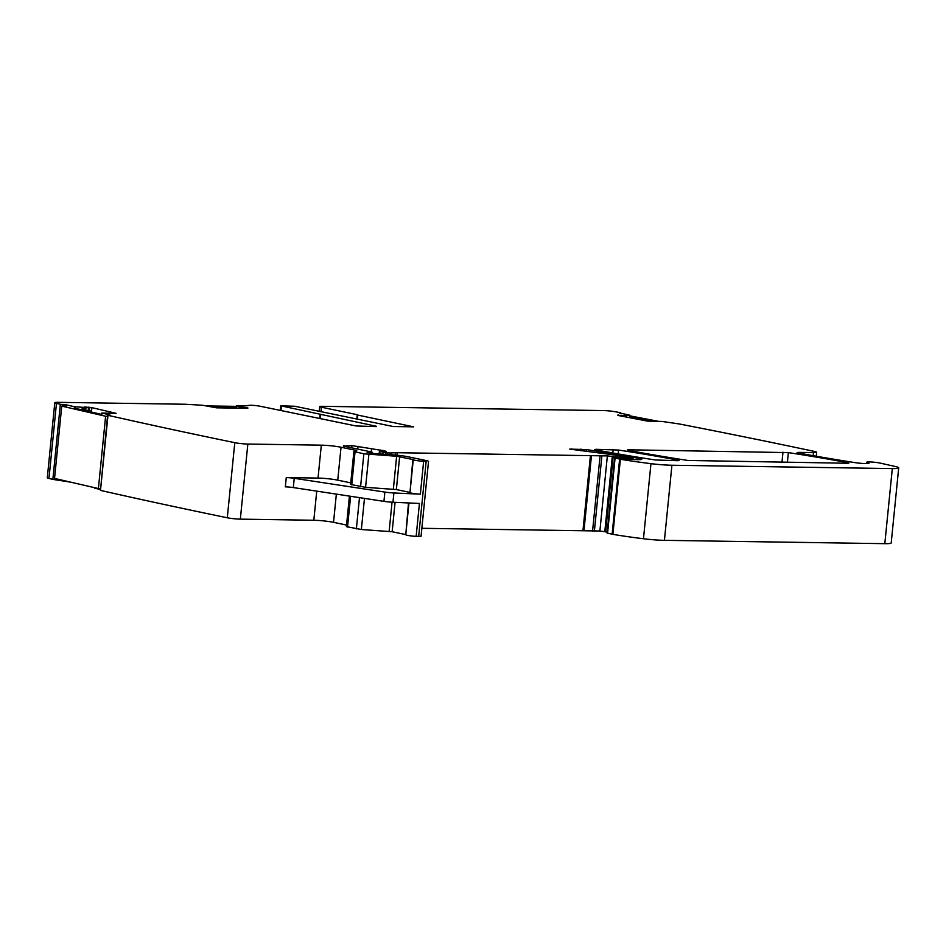 <?xml version="1.0" encoding="UTF-8"?>
<svg xmlns="http://www.w3.org/2000/svg" width="946" height="946" viewBox="0 0 946 946"><rect width="100%" height="100%" fill="white"/><g stroke="black" fill="none" stroke-linecap="round" stroke-linejoin="round"><path stroke-width="1.42" d="M620.671 413.414L620.635 412.752A2339.836 222.878 -174.3 0 0 615.645 411.806A9.354 0.887 -174.3 0 0 603.217 410.564L322.101 406.319A7.024 0.674 5.7 0 0 319.713 406.579A7.024 0.674 5.7 0 0 321.427 407.206L357.221 414.691L356.879 418.912M620.706 413.012L619.807 413.248M626.5 417.091L626.654 415.554L629.847 415.211L619.831 413.012M626.654 415.554L626.418 417.068M625.33 416.867L625.46 415.554L626.571 415.554M625.46 415.554L618.731 415.601M83.591 410.245L84.513 407.04L91.857 407.631L116.122 413.343L101.813 413.024L109.902 414.916L107.986 415.318A2339.836 222.878 -174.3 0 0 212.495 438.057A2339.836 222.878 -174.3 0 0 234.785 442.681A9.354 0.887 -174.3 0 0 247.84 444.052L321.321 445.164A14.036 1.336 -174.3 0 1 341.033 447.245L355.59 450.284L356.737 450.698L353.887 451.538L363.867 453.796L396.634 456.268L413.307 459.579A7.024 0.674 -174.3 0 0 413.26 459.65A7.024 0.674 -174.3 0 0 423.642 461.27L427.403 460.82L408.057 456.776A14.036 1.336 -174.3 0 0 393.075 454.896L371.861 453.394L367.131 452.342L371.542 451.987L343.339 446.086L351.865 445.625L371.542 448.723A32.755 3.122 -174.3 0 0 383.225 450.509L386.264 451.372A14.97 1.431 -174.3 0 1 380.398 451.549L387.316 452.886A9.354 0.887 -174.3 0 0 390.946 452.945L395.605 452.744A9.354 0.887 -174.3 0 1 397.214 452.72L607.367 455.901L631.36 458.574L633.04 458.526L628.723 457.545A51.474 4.907 -174.3 0 0 601.136 453.24L569.752 449.114L586.307 449.563A327.576 31.206 -174.3 0 1 638.503 458.278A9.354 0.887 -174.3 0 1 641.719 459.283A9.354 0.887 -174.3 0 1 638.526 459.638L636.008 459.59A11.234 1.064 -174.3 0 1 624.112 458.585L614.924 457.935L620.387 459.259A88.912 8.467 -174.3 0 0 650.954 463.658A23.402 2.223 -174.3 0 0 671.92 465.243L892.315 468.577A18.719 1.786 -174.3 0 0 898.7 467.868A18.719 1.786 -174.3 0 0 894.81 466.378L880.099 463.091A7.485 0.71 -174.3 0 0 871.822 462.026A7.485 0.71 -174.3 0 0 866.749 462.204A7.485 0.71 -174.3 0 0 867.73 462.665A9.354 0.887 -174.3 0 1 868.972 463.233A9.354 0.887 -174.3 0 1 864.23 463.54A9.354 0.887 -174.3 0 1 854.912 462.606A340.678 32.448 -174.3 0 1 798.601 453.028L797.1 452.543L798.696 452.365L813.477 452.59A9.354 0.887 -174.3 0 0 816.67 452.235A9.354 0.887 -174.3 0 0 814.376 451.419A2339.836 222.878 -174.3 0 0 792.535 446.808A2339.836 222.878 -174.3 0 0 679.11 423.938L662.105 421.443L647.584 421.124L618.672 415.59L617.655 415.14L618.79 415.01M898.7 467.868L891.203 542.969A18.719 1.786 -174.3 0 1 884.817 543.666L664.423 540.343A23.402 2.223 -174.3 0 1 643.469 538.747A88.912 8.467 -174.3 0 1 612.89 534.348L607.119 533.095L614.616 457.994M607.214 532.09L599.882 531.002L421.857 528.306M428.55 461.234L421.053 536.323L416.145 536.358A7.024 0.674 -174.3 0 1 405.775 534.738A7.024 0.674 -174.3 0 1 405.799 534.679M321.321 445.164L318.033 478.073L286.26 477.588A7.024 0.674 -174.3 0 1 294.23 478.298L384.868 492.086A9.354 0.887 -174.3 0 0 393.891 492.972L420.355 494.179A7.024 0.674 -174.3 0 1 409.985 492.559A7.024 0.674 -174.3 0 1 410.02 492.499M393.891 492.972L392.968 502.243L419.433 503.449L416.145 536.358M412.846 459.413L409.996 492.452M409.571 492.322L396.35 489.555L365.582 487.332L350.599 484.447L353.887 451.538M350.753 482.874L337.746 480.154A14.036 1.336 -174.3 0 0 318.033 478.073M316.733 491.14L313.824 520.253L240.343 519.141A9.354 0.887 -174.3 0 1 227.3 517.781A2339.836 222.878 -174.3 0 1 204.998 513.146A2339.836 222.878 -174.3 0 1 100.489 490.406L107.619 415.164M100.193 489.508L94.494 488.077M83.875 407.371L74.498 406.745L66.587 404.912L66.362 407.182M70.643 482.153L52.858 479.386A2339.836 222.878 -174.3 0 1 48.967 478.463A9.354 0.887 -174.3 0 1 47.3 477.777L54.797 402.689A9.354 0.887 -174.3 0 1 57.99 402.334L185.168 404.249L202.562 405.255L216.492 407.821L246.752 408.27L247.958 408.033L244.707 407.371L244.624 408.234M54.797 402.689A9.354 0.887 -174.3 0 0 56.464 403.374A2339.836 222.878 -174.3 0 0 60.343 404.285L66.587 404.912M240.544 408.175L240.662 406.946L244.707 407.371M240.662 406.946L236.37 405.716L246.977 405.834M376.331 426.622L356.003 425.96L260.327 406.283A7.024 0.674 -174.3 0 0 250.477 405.243L247.001 405.598M376.366 426.268L280.773 405.81L294.797 406.26L393.217 426.528L413.579 426.835L357.269 414.975M596.358 449.315L618.53 450.048A327.576 31.206 -174.3 0 1 677.596 460.04L679.098 460.525L677.502 460.702L655.235 459.957A327.576 31.206 -174.3 0 1 596.264 449.977L594.762 449.492L596.358 449.315L596.299 449.977M847.391 462.606L848.905 463.091L847.309 463.256L687.825 460.454A327.576 31.206 -174.3 0 1 628.83 450.462L627.328 449.977L628.924 449.799L788.349 452.614A327.576 31.206 -174.3 0 1 847.391 462.606L847.332 463.256M408.506 502.953L405.775 534.632M405.361 534.502L392.141 531.735L361.372 529.512L346.39 526.626L349.441 496.106M346.543 525.054L333.536 522.334A14.036 1.336 -174.3 0 0 313.824 520.253M392.968 502.243A9.354 0.887 -174.3 0 1 383.946 501.356L293.307 487.568A7.024 0.674 -174.3 0 0 285.337 486.859L286.26 477.588M629.622 416.547L654.49 421.313M629.776 415.838L658.049 421.254M209.894 406.674L236.311 407.076M206.784 405.917L236.311 406.354M100.288 488.609L98.396 488.562L105.609 416.252L107.501 416.299M101.861 414.466L74.356 408.116M66.267 406.248L61.75 406.118L105.609 416.252M98.396 488.562L54.537 478.428L61.75 406.118M84.135 410.375L91.171 411.037L87.363 411.12M91.076 411.971L91.171 411.037M320.978 411.747L321.427 407.206M629.752 415.247L629.504 417.659M625.129 415.531L625.01 416.796M620.99 416.027L621.084 415.14M813.477 452.59L813.17 455.676M798.696 452.365L798.625 453.028M867.73 462.665L867.648 463.552M892.315 468.577L884.817 543.666M671.92 465.243L664.423 540.343M650.954 463.658L643.469 538.747M620.387 459.259L612.89 534.348M619.618 459.117L612.121 534.206M615.066 458.16L607.568 533.26M638.503 458.278L638.373 459.626M586.307 449.563L586.118 451.443M580.939 449.078L580.773 450.804M571.349 448.936L571.289 449.598M632.401 458.585L632.318 459.437M631.36 458.574L631.289 459.366M628.534 458.313L628.451 459.117M625.105 457.746L624.999 458.715M622.433 457.486L622.35 458.254M614.817 457.024L614.723 457.947M613.15 456.67L605.653 531.758M612.31 456.445L604.813 531.546M607.367 455.901L599.882 531.002M601.869 456.149L594.372 531.238M600.048 456.126L592.551 531.214M591.451 455.676L583.954 530.765M590.434 455.641L582.949 530.73M397.214 452.72L396.965 455.215M395.605 452.744L395.369 455.073M390.946 452.945L390.769 454.742M387.316 452.886L387.151 454.506M385.791 452.815L385.637 454.399M383.012 452.484L382.834 454.21M379.949 451.845L379.736 454.009M383.225 450.509L383.118 451.597M371.542 448.723L371.222 451.928M358.014 446.228L357.73 449.102M351.865 445.625L351.652 447.825M343.8 445.507L343.729 446.169M371.388 452.283L371.293 453.24M426.161 461.388L418.664 536.477M423.642 461.27L420.355 494.179M399.638 456.646L396.35 489.555M396.634 456.268L393.347 489.177M368.869 454.423L365.582 487.332M363.867 453.796L360.58 486.705M355.034 451.94L351.746 484.86M355.59 450.284L355.519 451.065M341.033 447.245L337.746 480.154M247.84 444.052L240.343 519.141M234.785 442.681L227.3 517.781M107.986 415.318L100.489 490.406M101.991 413.095L101.766 415.353M91.419 412.054L91.857 407.631M89.728 407.3L89.397 410.635M88.167 410.493L88.498 407.158M86.074 406.969L85.731 410.422M85.459 410.41L85.814 406.969M84.513 407.04L84.17 410.375M83.697 407.383L83.414 410.209M82.148 409.914L82.397 407.336M82.267 407.336L82.018 409.878M75.538 406.875L75.384 408.353M74.498 406.745L74.273 409.003M63.985 404.616L63.831 406.177M56.571 478.901L56.488 479.717M62.968 404.592L62.814 406.141M55.578 478.664L55.471 479.681M60.343 404.285L52.858 479.386M56.464 403.374L48.967 478.463M240.343 406.898L240.225 408.175M239.149 408.152L239.303 406.685M239.22 406.662L239.078 408.152M236.441 405.763L236.216 408.116M320.304 418.487L320.694 414.62M320.174 414.171L319.76 418.38M281.459 406.059L280.997 410.599M357.34 419.019L357.73 415.14M356.796 418.901L357.221 414.691M613.162 449.563L612.831 452.98M677.596 460.04L677.525 460.702M618.53 450.048L618.152 453.914M788.349 452.614L787.379 462.358M782.981 452.129L781.975 462.275M628.924 449.799L628.854 450.473M395.073 502.338L392.141 531.735M392.046 502.196L389.137 531.356M364.47 498.4L361.372 529.512M359.492 497.631L356.37 528.885M350.599 496.283L347.537 527.04M336.35 494.119L333.536 522.334M384.868 492.086L383.946 501.356M294.23 478.298L293.307 487.568M319.228 411.38L319.713 406.579M629.847 415.211L629.598 417.683M816.67 452.235L816.268 456.22M866.749 462.204L866.607 463.587M633.04 458.526L632.945 459.472M379.381 451.632L379.145 453.974M372.121 452.2L371.991 453.441M413.26 459.65L409.985 492.559M101.813 413.024L101.671 414.419M236.37 405.716L236.133 408.116M319.843 418.392L320.233 414.454M280.773 405.81L280.3 410.458M408.944 502.976L405.775 534.738"/></g></svg>
